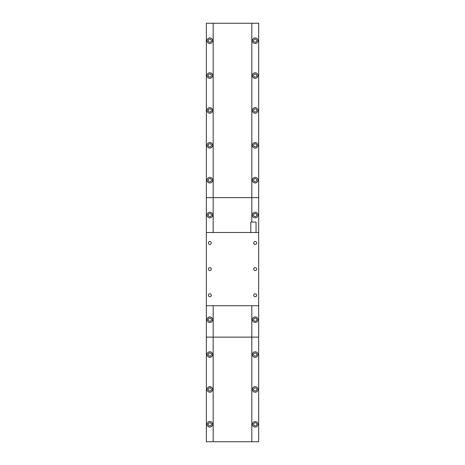 <?xml version="1.0" encoding="UTF-8"?>
<svg xmlns="http://www.w3.org/2000/svg" width="465" height="465" viewBox="0 0 465 465"><rect width="100%" height="100%" fill="white"/><g stroke="black" fill="none" stroke-linecap="round" stroke-linejoin="round"><path stroke-width="0.7" d="M255.169 316.898A2.79 2.79 0 0 0 252.379 319.688A2.79 2.79 0 0 0 255.169 322.478A2.79 2.79 0 0 0 257.959 319.688A2.79 2.79 0 0 0 255.169 316.898M255.169 318.118A1.569 1.569 0 0 0 253.599 319.688A1.569 1.569 0 0 0 255.169 321.257A1.569 1.569 0 0 0 256.738 319.688A1.569 1.569 0 0 0 255.169 318.118M209.831 316.898A2.79 2.79 0 0 0 207.041 319.688A2.79 2.79 0 0 0 209.831 322.478A2.79 2.79 0 0 0 212.621 319.688A2.79 2.79 0 0 0 209.831 316.898M209.831 318.118A1.569 1.569 0 0 0 208.262 319.688A1.569 1.569 0 0 0 209.831 321.257A1.569 1.569 0 0 0 211.401 319.688A1.569 1.569 0 0 0 209.831 318.118M255.169 212.273A2.79 2.79 0 0 0 252.379 215.063A2.79 2.79 0 0 0 255.169 217.853A2.79 2.79 0 0 0 257.959 215.063A2.79 2.79 0 0 0 255.169 212.273M255.169 213.493A1.569 1.569 0 0 0 253.599 215.063A1.569 1.569 0 0 0 255.169 216.632A1.569 1.569 0 0 0 256.738 215.063A1.569 1.569 0 0 0 255.169 213.493M209.831 212.273A2.79 2.79 0 0 0 207.041 215.063A2.79 2.79 0 0 0 209.831 217.853A2.79 2.79 0 0 0 212.621 215.063A2.79 2.79 0 0 0 209.831 212.273M209.831 213.493A1.569 1.569 0 0 0 208.262 215.063A1.569 1.569 0 0 0 209.831 216.632A1.569 1.569 0 0 0 211.401 215.063A1.569 1.569 0 0 0 209.831 213.493M213.179 441.75L251.821 441.75L251.821 337.125L258.656 337.125L258.656 305.738L206.344 305.738L206.344 337.125L213.179 337.125L213.179 441.75L206.344 441.75L206.344 337.125L251.821 337.125L251.821 305.738M251.821 222.038L251.821 197.625L258.656 197.625L258.656 23.25L251.821 23.25L251.821 197.625L258.656 197.625L258.656 232.5L206.344 232.5L206.344 197.625L251.821 197.625L213.179 197.625L213.179 23.25L251.821 23.25M251.821 441.75L258.656 441.75L258.656 337.125L213.179 337.125L213.179 305.738M213.179 232.5L213.179 197.625L206.344 197.625L206.344 23.25L213.179 23.25M209.831 267.654A1.465 1.465 0 0 0 208.367 269.119A1.465 1.465 0 0 0 209.831 270.584A1.465 1.465 0 0 0 211.296 269.119A1.465 1.465 0 0 0 209.831 267.654M255.169 267.654A1.465 1.465 0 0 0 253.704 269.119A1.465 1.465 0 0 0 255.169 270.584A1.465 1.465 0 0 0 256.634 269.119A1.465 1.465 0 0 0 255.169 267.654M255.169 241.498A1.465 1.465 0 0 0 253.704 242.963A1.465 1.465 0 0 0 255.169 244.427A1.465 1.465 0 0 0 256.634 242.963A1.465 1.465 0 0 0 255.169 241.498M209.831 241.498A1.465 1.465 0 0 0 208.367 242.963A1.465 1.465 0 0 0 209.831 244.427A1.465 1.465 0 0 0 211.296 242.963A1.465 1.465 0 0 0 209.831 241.498M250.809 232.5L250.809 222.038L256.041 222.038L256.041 232.5M255.169 293.81A1.465 1.465 0 0 0 253.704 295.275A1.465 1.465 0 0 0 255.169 296.74A1.465 1.465 0 0 0 256.634 295.275A1.465 1.465 0 0 0 255.169 293.81M209.831 293.81A1.465 1.465 0 0 0 208.367 295.275A1.465 1.465 0 0 0 209.831 296.74A1.465 1.465 0 0 0 211.296 295.275A1.465 1.465 0 0 0 209.831 293.81M206.344 305.738L206.344 232.5M258.656 305.738L258.656 232.5M255.169 421.523A2.79 2.79 0 0 0 252.379 424.313A2.79 2.79 0 0 0 255.169 427.103A2.79 2.79 0 0 0 257.959 424.313A2.79 2.79 0 0 0 255.169 421.523M255.169 422.743A1.569 1.569 0 0 0 253.599 424.313A1.569 1.569 0 0 0 255.169 425.882A1.569 1.569 0 0 0 256.738 424.313A1.569 1.569 0 0 0 255.169 422.743M209.831 421.523A2.79 2.79 0 0 0 207.041 424.313A2.79 2.79 0 0 0 209.831 427.103A2.79 2.79 0 0 0 212.621 424.313A2.79 2.79 0 0 0 209.831 421.523M209.831 422.743A1.569 1.569 0 0 0 208.262 424.313A1.569 1.569 0 0 0 209.831 425.882A1.569 1.569 0 0 0 211.401 424.313A1.569 1.569 0 0 0 209.831 422.743M255.169 386.648A2.79 2.79 0 0 0 252.379 389.438A2.79 2.79 0 0 0 255.169 392.228A2.79 2.79 0 0 0 257.959 389.438A2.79 2.79 0 0 0 255.169 386.648M255.169 387.868A1.569 1.569 0 0 0 253.599 389.438A1.569 1.569 0 0 0 255.169 391.007A1.569 1.569 0 0 0 256.738 389.438A1.569 1.569 0 0 0 255.169 387.868M209.831 386.648A2.79 2.79 0 0 0 207.041 389.438A2.79 2.79 0 0 0 209.831 392.228A2.79 2.79 0 0 0 212.621 389.438A2.79 2.79 0 0 0 209.831 386.648M209.831 387.868A1.569 1.569 0 0 0 208.262 389.438A1.569 1.569 0 0 0 209.831 391.007A1.569 1.569 0 0 0 211.401 389.438A1.569 1.569 0 0 0 209.831 387.868M255.169 351.773A2.79 2.79 0 0 0 252.379 354.562A2.79 2.79 0 0 0 255.169 357.353A2.79 2.79 0 0 0 257.959 354.562A2.79 2.79 0 0 0 255.169 351.773M255.169 352.993A1.569 1.569 0 0 0 253.599 354.562A1.569 1.569 0 0 0 255.169 356.132A1.569 1.569 0 0 0 256.738 354.562A1.569 1.569 0 0 0 255.169 352.993M209.831 351.773A2.79 2.79 0 0 0 207.041 354.562A2.79 2.79 0 0 0 209.831 357.353A2.79 2.79 0 0 0 212.621 354.562A2.79 2.79 0 0 0 209.831 351.773M209.831 352.993A1.569 1.569 0 0 0 208.262 354.562A1.569 1.569 0 0 0 209.831 356.132A1.569 1.569 0 0 0 211.401 354.562A1.569 1.569 0 0 0 209.831 352.993M255.169 37.898A2.79 2.79 0 0 0 252.379 40.688A2.79 2.79 0 0 0 255.169 43.477A2.79 2.79 0 0 0 257.959 40.688A2.79 2.79 0 0 0 255.169 37.898M255.169 39.118A1.569 1.569 0 0 0 253.599 40.688A1.569 1.569 0 0 0 255.169 42.257A1.569 1.569 0 0 0 256.738 40.688A1.569 1.569 0 0 0 255.169 39.118M209.831 37.898A2.79 2.79 0 0 0 207.041 40.688A2.79 2.79 0 0 0 209.831 43.477A2.79 2.79 0 0 0 212.621 40.688A2.79 2.79 0 0 0 209.831 37.898M209.831 39.118A1.569 1.569 0 0 0 208.262 40.688A1.569 1.569 0 0 0 209.831 42.257A1.569 1.569 0 0 0 211.401 40.688A1.569 1.569 0 0 0 209.831 39.118M255.169 72.773A2.79 2.79 0 0 0 252.379 75.562A2.79 2.79 0 0 0 255.169 78.353A2.79 2.79 0 0 0 257.959 75.562A2.79 2.79 0 0 0 255.169 72.773M255.169 73.993A1.569 1.569 0 0 0 253.599 75.562A1.569 1.569 0 0 0 255.169 77.132A1.569 1.569 0 0 0 256.738 75.562A1.569 1.569 0 0 0 255.169 73.993M209.831 72.773A2.79 2.79 0 0 0 207.041 75.562A2.79 2.79 0 0 0 209.831 78.353A2.79 2.79 0 0 0 212.621 75.562A2.79 2.79 0 0 0 209.831 72.773M209.831 73.993A1.569 1.569 0 0 0 208.262 75.562A1.569 1.569 0 0 0 209.831 77.132A1.569 1.569 0 0 0 211.401 75.562A1.569 1.569 0 0 0 209.831 73.993M255.169 107.648A2.79 2.79 0 0 0 252.379 110.438A2.79 2.79 0 0 0 255.169 113.228A2.79 2.79 0 0 0 257.959 110.438A2.79 2.79 0 0 0 255.169 107.648M255.169 108.868A1.569 1.569 0 0 0 253.599 110.438A1.569 1.569 0 0 0 255.169 112.007A1.569 1.569 0 0 0 256.738 110.438A1.569 1.569 0 0 0 255.169 108.868M209.831 107.648A2.79 2.79 0 0 0 207.041 110.438A2.79 2.79 0 0 0 209.831 113.228A2.79 2.79 0 0 0 212.621 110.438A2.79 2.79 0 0 0 209.831 107.648M209.831 108.868A1.569 1.569 0 0 0 208.262 110.438A1.569 1.569 0 0 0 209.831 112.007A1.569 1.569 0 0 0 211.401 110.438A1.569 1.569 0 0 0 209.831 108.868M255.169 142.523A2.79 2.79 0 0 0 252.379 145.312A2.79 2.79 0 0 0 255.169 148.103A2.79 2.79 0 0 0 257.959 145.312A2.79 2.79 0 0 0 255.169 142.523M255.169 143.743A1.569 1.569 0 0 0 253.599 145.312A1.569 1.569 0 0 0 255.169 146.882A1.569 1.569 0 0 0 256.738 145.312A1.569 1.569 0 0 0 255.169 143.743M209.831 142.523A2.79 2.79 0 0 0 207.041 145.312A2.79 2.79 0 0 0 209.831 148.103A2.79 2.79 0 0 0 212.621 145.312A2.79 2.79 0 0 0 209.831 142.523M209.831 143.743A1.569 1.569 0 0 0 208.262 145.312A1.569 1.569 0 0 0 209.831 146.882A1.569 1.569 0 0 0 211.401 145.312A1.569 1.569 0 0 0 209.831 143.743M255.169 177.398A2.79 2.79 0 0 0 252.379 180.188A2.79 2.79 0 0 0 255.169 182.978A2.79 2.79 0 0 0 257.959 180.188A2.79 2.79 0 0 0 255.169 177.398M255.169 178.618A1.569 1.569 0 0 0 253.599 180.188A1.569 1.569 0 0 0 255.169 181.757A1.569 1.569 0 0 0 256.738 180.188A1.569 1.569 0 0 0 255.169 178.618M209.831 177.398A2.79 2.79 0 0 0 207.041 180.188A2.79 2.79 0 0 0 209.831 182.978A2.79 2.79 0 0 0 212.621 180.188A2.79 2.79 0 0 0 209.831 177.398M209.831 178.618A1.569 1.569 0 0 0 208.262 180.188A1.569 1.569 0 0 0 209.831 181.757A1.569 1.569 0 0 0 211.401 180.188A1.569 1.569 0 0 0 209.831 178.618"/></g></svg>
